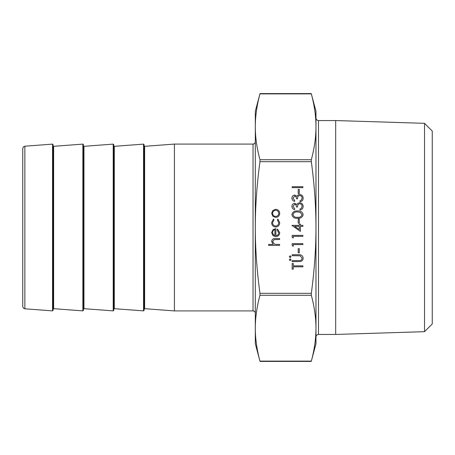 <?xml version="1.0" encoding="UTF-8"?>
<svg xmlns="http://www.w3.org/2000/svg" width="455" height="455" viewBox="0 0 455 455"><rect width="100%" height="100%" fill="white"/><g stroke="black" fill="none" stroke-linecap="round" stroke-linejoin="round"><path stroke-width="0.68" d="M315.975 126.803C315.963 116.309 314.411 105.338 311.328 93.889L259.953 93.889C256.865 105.338 255.318 116.309 255.306 126.803C255.318 137.291 256.865 148.262 259.953 159.711L259.953 161.679C256.865 184.576 255.318 206.519 255.306 227.5C255.318 248.481 256.865 270.424 259.953 293.321L259.953 295.289C256.865 306.738 255.318 317.709 255.306 328.197L255.306 111.225L260.032 93.588L311.248 93.588L315.975 111.225L315.975 126.803L315.975 118.021C316.123 119.557 316.964 120.399 318.5 120.552L318.5 334.448C316.964 334.601 316.123 335.443 315.975 336.979L315.975 328.197L315.975 343.775L311.248 361.412L260.032 361.412L255.306 343.775L255.306 328.197C255.318 338.691 256.865 349.662 259.953 361.111L311.328 361.111C314.411 349.662 315.963 338.691 315.975 328.197C315.963 317.709 314.411 306.738 311.328 295.289L311.328 293.321C314.411 270.424 315.963 248.481 315.975 227.5C315.963 206.519 314.411 184.576 311.328 161.679L311.328 159.711C314.411 148.262 315.963 137.291 315.975 126.803L315.975 328.197M424.526 123.328L432.25 131.051L432.25 323.949L424.526 331.672L424.526 123.328L335.688 120.552L318.5 120.552M144.081 310.373L144.081 144.627L143.541 144.121L143.541 310.879L144.081 310.373M144.627 146.317L144.627 308.683L174.419 310.919L174.419 144.081L144.627 146.317L144.081 145.816M113.75 310.373L113.75 144.627L113.204 144.121L113.204 310.879L113.75 310.373M83.419 310.373L83.419 144.627L82.873 144.121L82.873 310.879L83.419 310.373M53.081 310.373L53.081 144.627L52.541 144.121L52.541 310.879L53.081 310.373M24.854 146.203L23.37 146.908L22.75 148.466L22.75 306.534L23.37 308.092L24.854 308.797L24.854 146.203L52.541 144.121M424.526 331.672L335.688 334.448L335.688 120.552M279.575 245.404L268.598 245.404L268.598 244.443L273.227 244.443L271.618 241.469C271.965 239.313 273.284 238.34 275.576 238.545L279.575 238.545L279.575 239.506L274.115 239.614L272.573 241.639L274.644 244.295L279.575 244.443L279.575 245.404M278.75 232.812L277.101 229.929L277.55 229.075L279.711 232.687C279.501 235.127 278.159 236.441 275.685 236.623L273.074 235.724L271.618 232.664L273.154 229.519L275.866 228.666L275.866 235.662C277.635 235.519 278.596 234.564 278.75 232.812M274.905 235.565L274.905 229.627C273.415 230.054 272.636 231.049 272.573 232.619L273.307 234.632L274.905 235.565M271.618 222.643L273.449 219.065L273.95 219.867L272.573 222.711C272.676 224.702 273.694 225.816 275.639 226.061C277.607 225.822 278.642 224.707 278.75 222.705L277.379 219.867L277.903 219.065L279.711 222.722C279.575 225.288 278.244 226.721 275.724 227.022C273.137 226.726 271.766 225.27 271.618 222.643M272.909 216.347L271.618 213.367L272.903 210.392L275.685 209.323C278.159 209.55 279.501 210.898 279.711 213.367C279.506 215.835 278.164 217.189 275.685 217.416L272.909 216.347M272.573 213.367C272.761 215.255 273.802 216.284 275.69 216.455C277.573 216.284 278.591 215.255 278.75 213.367C278.591 211.484 277.573 210.455 275.69 210.284C273.802 210.455 272.767 211.484 272.573 213.367M293.27 266.806L293.27 269.138L292.173 269.138L292.173 263.513L293.27 263.513L293.27 265.845L302.876 265.845L302.876 266.806L293.27 266.806M298.634 261.591L292.173 261.591L292.173 260.63L300.01 260.59C301.318 260.317 302.001 259.486 302.052 258.11L300.249 255.801L292.173 255.693L292.173 254.732L298.634 254.732C301.227 254.527 302.734 255.636 303.149 258.059C303.144 259.697 302.393 260.812 300.891 261.403L298.634 261.591M290.182 260.63L289.295 259.742L290.182 258.849L291.075 259.742L290.182 260.63M290.182 257.615L289.295 256.722L290.182 255.829L291.075 256.722L290.182 257.615M299.305 252.809L298.207 252.809L298.207 248.697L299.305 248.697L299.305 252.809M293.27 246.229L292.173 245.598L292.173 243.618L302.876 243.618L302.876 244.58L293.27 244.58L293.27 246.229M293.27 237.993L292.173 237.368L292.173 235.389L302.876 235.389L302.876 236.35L293.27 236.35L293.27 237.993M300.402 231.407L291.9 225.373L299.305 225.373L299.305 224.139L300.402 224.139L300.402 225.373L302.876 225.373L302.876 226.334L300.402 226.334L300.402 231.407M299.305 229.525L299.305 226.334L294.658 226.334L299.305 229.525M299.305 223.177L298.207 223.177L298.207 219.065L299.305 219.065L299.305 223.177M303.149 214.663C302.438 217.359 300.562 218.548 297.53 218.241C294.487 218.554 292.611 217.365 291.9 214.663C292.599 211.933 294.476 210.699 297.53 210.966C300.573 210.699 302.45 211.933 303.149 214.663M297.524 217.28C299.896 217.575 301.403 216.694 302.052 214.629L300.215 212.331L297.524 211.928C295.164 211.683 293.651 212.582 292.997 214.629C293.64 216.694 295.153 217.575 297.524 217.28M292.997 206.399L294.641 208.635L294.641 209.596C292.94 209.198 292.025 208.134 291.9 206.411C291.991 204.596 292.918 203.55 294.681 203.288L296.882 204.534L297.792 203.374L299.697 202.737C301.87 202.998 303.024 204.232 303.149 206.439C303.036 208.441 301.989 209.63 299.993 210.011L299.993 209.05L301.472 208.208L302.052 206.422C302.035 204.858 301.278 203.954 299.788 203.698C298.161 204.09 297.405 205.188 297.524 206.991L296.427 206.991C296.512 205.552 295.932 204.636 294.675 204.244L292.997 206.399M292.997 198.17L294.641 200.405L294.641 201.366C292.94 200.968 292.025 199.904 291.9 198.181C291.991 196.361 292.918 195.32 294.681 195.053L296.882 196.304L297.792 195.144L299.697 194.507C301.87 194.768 303.024 196.003 303.149 198.209C303.036 200.211 301.989 201.4 299.993 201.775L299.993 200.814L301.472 199.978L302.052 198.192C302.035 196.628 301.278 195.718 299.788 195.468C298.161 195.86 297.405 196.958 297.524 198.761L296.427 198.761C296.512 197.322 295.932 196.406 294.675 196.014L292.997 198.17M299.305 193.546L298.207 193.546L298.207 189.428L299.305 189.428L299.305 193.546M302.876 187.648L292.173 187.648L292.173 186.686L302.876 186.686L302.876 187.648M311.328 293.321L259.953 293.321M259.953 161.679L311.328 161.679M113.75 309.184L114.296 308.683L114.296 146.317L113.75 145.816M83.419 309.184L83.959 308.683L83.959 146.317L83.419 145.816M53.081 309.184L53.627 308.683L53.627 146.317L53.081 145.816M255.306 141.806C255.158 143.206 254.402 143.962 253.031 144.081L253.031 310.919C254.402 311.038 255.158 311.794 255.306 313.194M311.328 159.711L259.953 159.711M259.953 295.289L311.328 295.289M144.627 308.683L144.081 309.184M114.296 308.683L143.541 310.879M114.296 146.317L143.541 144.121M83.959 308.683L113.204 310.879M83.959 146.317L113.204 144.121M53.627 308.683L82.873 310.879M53.627 146.317L82.873 144.121M24.854 308.797L52.541 310.879M253.031 144.081L174.419 144.081M253.031 310.919L174.419 310.919M335.688 334.448L318.5 334.448"/></g></svg>
